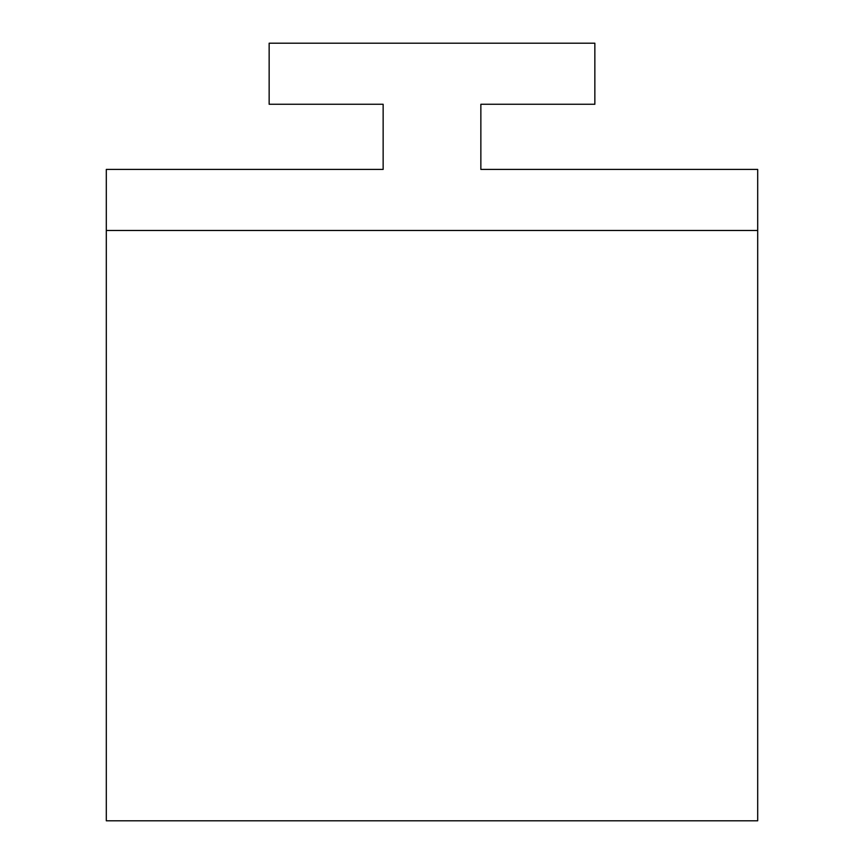 <?xml version="1.0" encoding="UTF-8"?>
<svg xmlns="http://www.w3.org/2000/svg" width="864" height="864" viewBox="0 0 864 864"><rect width="100%" height="100%" fill="white"/><g stroke="black" fill="none" stroke-linecap="round" stroke-linejoin="round"><path stroke-width="1.3" d="M106.304 820.8L757.696 820.8L757.696 230.472L106.304 230.472L106.304 820.8M757.696 230.472L757.696 169.409L480.859 169.409L480.859 104.263L594.853 104.263L594.853 43.2L269.147 43.2L269.147 104.263L383.141 104.263L383.141 169.409L106.304 169.409L106.304 230.472"/></g></svg>
